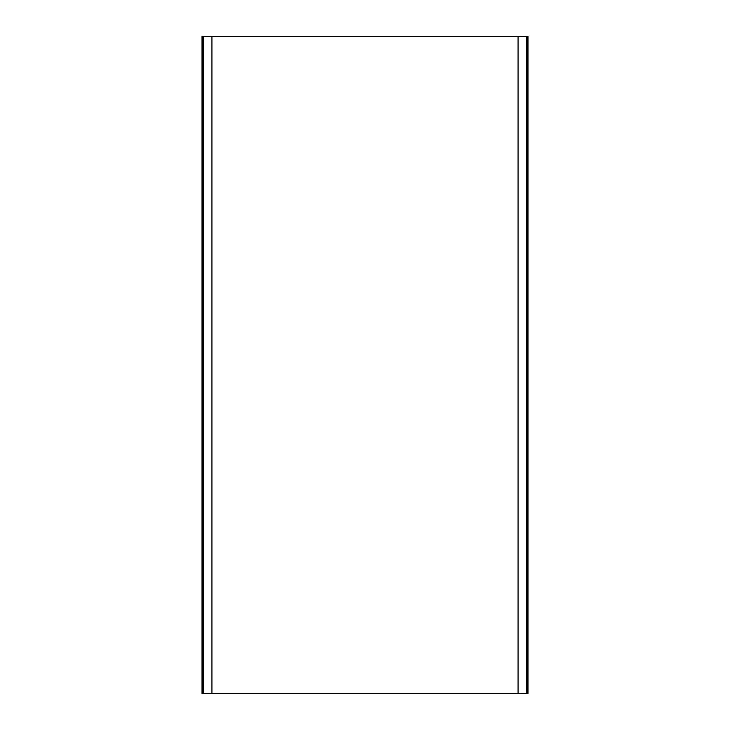 <?xml version="1.0" encoding="UTF-8"?>
<svg xmlns="http://www.w3.org/2000/svg" width="730" height="730" viewBox="0 0 730 730"><rect width="100%" height="100%" fill="white"/><g stroke="black" fill="none" stroke-linecap="round" stroke-linejoin="round"><path stroke-width="1.09" d="M527.37 36.5L528.009 36.5L528.009 693.5L527.352 693.5L527.37 36.5M518.081 36.5L518.081 693.5L211.919 693.5L211.919 36.5L526.576 36.5L526.576 693.5L518.081 693.5M211.919 693.5L203.424 693.5L203.424 36.5L211.919 36.5M202.648 36.5L202.648 693.5L201.991 693.5L201.991 36.5L203.424 36.5M202.648 693.5L203.424 693.5M527.352 693.5L526.576 693.5M527.352 36.5L526.576 36.5"/></g></svg>
